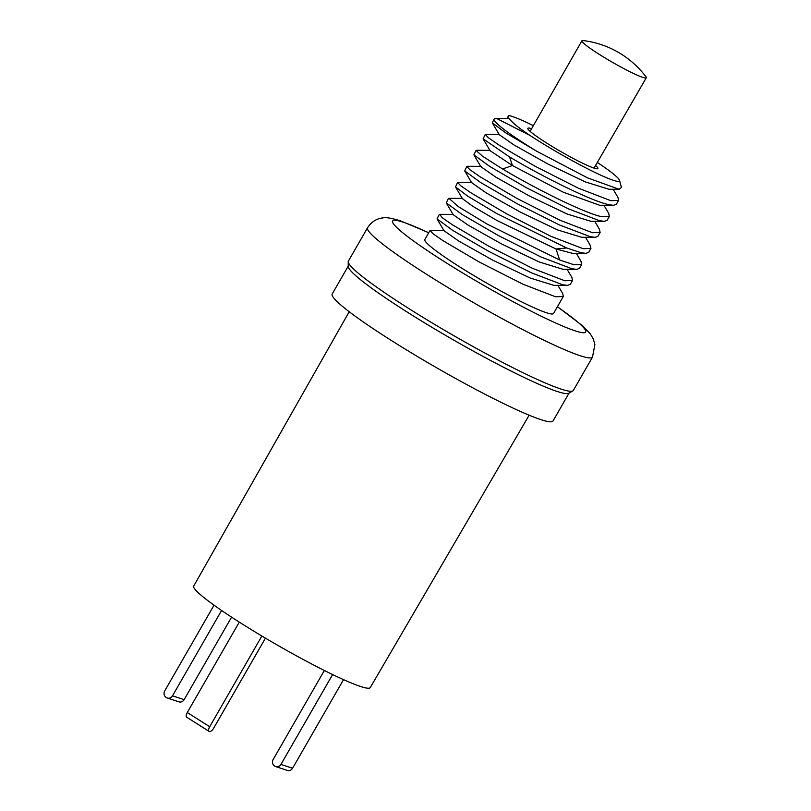 <?xml version="1.0" encoding="UTF-8"?>
<svg xmlns="http://www.w3.org/2000/svg" width="811" height="811" viewBox="0 0 811 811"><rect width="100%" height="100%" fill="white"/><g stroke="black" fill="none" stroke-linecap="round" stroke-linejoin="round"><path stroke-width="1.22" d="M569.069 393.082L553.021 420.99A127.368 11.881 -150.1 0 1 540.755 419.591A127.368 11.881 -150.1 0 1 413.529 354.174A127.368 11.881 -150.1 0 1 332.196 294.008L348.243 266.099M531.631 128.685A40.378 3.771 29.9 0 0 527.839 128.28A40.378 3.771 29.9 0 0 553.629 147.349A40.378 3.771 29.9 0 0 593.956 168.09A40.378 3.771 29.9 0 0 597.849 168.526A40.378 3.771 29.9 0 0 595.588 165.464M533.364 125.654A65.316 6.093 29.9 0 0 512.511 116.561A65.316 6.093 29.9 0 0 508.75 115.547L507.645 117.23L511.7 121.447C515.188 124.975 521.23 129.608 529.826 135.346A65.316 6.093 29.9 0 0 589.769 169.884A65.316 6.093 29.9 0 0 619.503 180.326A65.316 6.093 29.9 0 0 597.332 162.433M536.385 151.059L505.527 132.73L492.307 122.826L494.081 119.095A74.227 6.924 29.9 0 0 536.385 151.059L587.478 177.842L619.188 189.298L608.879 189.247L585.339 181.917L547.983 164.055L514.083 145.017L499.302 134.717L492.307 122.826M509.511 156.898L483.103 138.853L485.272 134.413L488.293 137.657L498.37 144.662L534.662 166.012L578.456 188.223L610.784 200.672L618.56 200.408L616.289 204.352L613.451 205.325L608.524 204.615C590.57 200.763 540.379 175.49 509.511 156.898L512.451 165.545L490.057 150.664M619.503 180.326L621.439 187.402L619.188 189.298M511.7 121.447L507.645 117.23M613.451 205.325L599.664 205.264L563.098 192.136L512.451 165.545L502.567 168.972L482.575 156.249L476.057 150.43L476.736 150.278M508.73 118.305L494.69 118.69A74.227 6.924 29.9 0 0 494.081 119.095M618.56 200.408L617.972 197.438L613.157 189.267M476.057 150.43L473.898 154.871L489.925 166.559L526.562 187.817L568.43 208.843L599.309 220.633L604.266 221.342L607.084 220.359L609.345 216.415L601.58 216.689C584.032 213.009 533.324 187.523 502.567 168.972M608.635 213.263L609.345 216.415M466.852 166.448L464.683 170.888L480.568 182.475L517.215 203.754L559.367 224.931L590.104 236.64L595.051 237.359L597.869 236.376L600.14 232.433L592.365 232.706L560.046 220.257L516.242 198.046L479.95 176.697L469.873 169.692L466.852 166.448L467.521 166.296M599.299 229.067L600.14 232.433M590.094 245.084L590.935 248.45L583.16 248.713L550.831 236.275L507.027 214.063L470.745 192.714L460.658 185.709L457.637 182.465L458.296 182.313M457.637 182.465L455.468 186.885L467.633 196.1L496.535 213.435L566.595 247.953L580.889 252.657L585.836 253.377L588.664 252.393L590.935 248.45M448.432 198.472L446.253 202.892L462.037 214.439L498.289 235.514L540.785 256.884L571.684 268.674L576.58 269.394L579.459 268.411L581.72 264.467L573.955 264.731L559.661 260.017L486.914 223.988L458.286 206.592L448.939 198.32M580.899 261.122L581.72 264.467M571.856 277.403L572.515 280.484L564.74 280.748L532.411 268.299L488.607 246.088L452.325 224.738L442.248 217.743L439.714 214.327M439.217 214.489L437.048 218.909L452.964 230.547L489.074 251.532L531.387 272.81L562.469 284.691L567.365 285.401L570.245 284.428L572.515 280.484M557.897 285.36L562.722 293.552L563.3 296.502L555.535 296.765L523.207 284.316L479.402 262.105L443.12 240.755L433.033 233.75L430.012 230.506L430.55 230.344M430.012 230.506L424.822 239.529A74.227 6.924 29.9 0 0 472.225 274.594A74.227 6.924 29.9 0 0 546.361 312.711A74.227 6.924 29.9 0 0 553.507 313.522L563.3 296.502M485.272 134.413L485.83 134.261M529.826 135.346L497.366 118.842M590.783 221.271L566.97 213.972L529.624 196.12L495.724 177.082L480.842 166.66M581.609 237.288L557.745 229.979L520.398 212.127L486.499 193.089L471.627 182.668M572.434 253.306L556.042 248.997L496.89 220.45L472.6 206.176L462.412 198.675M563.128 269.323L539.203 261.963L501.837 244.081L467.988 225.052L453.207 214.702M553.842 285.34L529.999 277.97L492.632 260.098L458.773 241.07L444.002 230.729M428.755 232.696L400.005 220.663C391.003 218.017 385.276 217.105 382.822 217.936C380.541 218.078 373.101 219.213 367.565 227.739L348.385 261.091A129.74 12.104 29.9 0 0 348.223 261.75A129.74 12.104 29.9 0 0 434.189 324.147A129.74 12.104 29.9 0 0 560.827 389.006A129.74 12.104 29.9 0 0 572.84 390.912A129.74 12.104 29.9 0 0 573.326 390.436L592.506 357.093L594.889 344.523L593.317 339.008L590.357 333.939L582.927 326.042L557.441 306.69M572.84 390.912L568.744 393.264A127.368 11.881 -150.1 0 1 556.954 391.399A127.368 11.881 29.9 0 1 432.628 327.725A127.368 11.881 29.9 0 1 348.243 266.474L348.223 261.75M583.048 40.55A37.113 3.457 29.9 0 0 581.933 40.763A37.113 3.457 29.9 0 0 605.635 58.301A37.113 3.457 29.9 0 0 642.697 77.349A37.113 3.457 -150.1 0 0 646.276 77.765A37.113 3.457 -150.1 0 0 645.891 76.69A92.626 92.626 0 0 0 583.048 40.55M529.137 415.202L370.272 687.576A101.831 9.499 -150.1 0 1 360.469 686.451A101.831 9.499 29.9 0 1 258.77 634.172A101.831 9.499 29.9 0 1 193.717 586.059L349.206 311.738M332.622 674.559L280.951 764.418A4.754 4.308 108.3 0 1 274.929 766.202L274.473 765.908A4.754 4.308 108.3 0 1 273.165 759.491L324.349 670.494M280.951 764.418L292.578 768.25A4.754 4.308 108.3 0 1 287.429 770.45L275.801 766.608M292.578 768.25L343.529 679.648M239.286 622.118L187.29 712.534L209.714 726.717A4.754 1.946 122.3 0 0 209.076 731.36A4.754 1.946 122.3 0 0 209.258 731.451L209.491 731.522A4.754 1.946 122.3 0 0 213.749 728.055L265.44 638.156M209.714 726.717L261.862 636.027M187.29 712.534A4.754 1.946 122.3 0 0 186.652 717.177A4.754 1.946 122.3 0 0 186.834 717.269M214.023 605.178L164.724 690.901A4.754 4.308 -71.7 0 0 166.032 697.308L166.488 697.602A4.754 4.308 -71.7 0 0 172.51 695.818L221.585 610.47M167.36 698.018L178.988 701.85A4.754 4.308 -71.7 0 0 184.138 699.65L231.581 617.151M566.595 247.953L556.042 248.997L559.661 260.017M428.684 232.818A111.33 10.381 29.9 0 0 403.381 222.255A111.33 10.381 29.9 0 0 444.651 261.841A111.33 10.381 29.9 0 0 574.958 330.797A111.33 10.381 29.9 0 0 557.37 306.811M367.565 227.739A129.74 12.104 29.9 0 0 450.409 289.03A129.74 12.104 29.9 0 0 580.007 355.664A129.74 12.104 29.9 0 0 592.506 357.093M184.138 699.65L172.51 695.818M485.738 134.261L499.535 134.322M608.757 213.465L603.942 205.284M464.693 170.878L471.678 182.759M595.051 237.349L581.264 237.288M473.898 154.871L480.893 166.752M604.266 221.332L590.479 221.271M483.103 138.853L490.097 150.724M572.039 253.306L585.836 253.367M476.544 150.278L490.32 150.339M599.542 229.483L594.727 221.291M467.339 166.296L481.116 166.356M590.337 245.5L585.512 237.309M458.124 182.313L471.911 182.374M581.132 261.527L576.307 253.316M448.888 198.32L462.686 198.381M571.937 277.544L567.112 269.343M439.674 214.327L453.471 214.398M430.459 230.344L444.256 230.415M455.478 186.875L462.463 198.766M562.804 269.323L576.58 269.384M453.248 214.783L446.263 202.892M553.599 285.34L567.365 285.401M444.043 230.79L437.048 218.909M530.11 131.352L581.933 40.763M594.047 168.12L646.276 77.765M186.652 717.177L209.076 731.36"/></g></svg>
